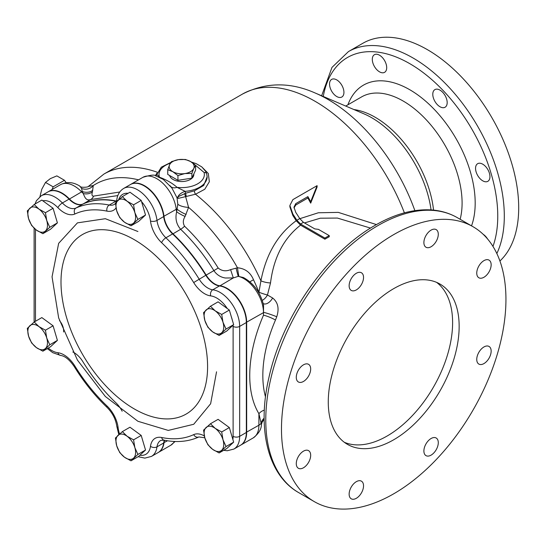 <?xml version="1.0" encoding="UTF-8"?>
<svg xmlns="http://www.w3.org/2000/svg" width="546" height="546" viewBox="0 0 546 546"><rect width="100%" height="100%" fill="white"/><g stroke="black" fill="none" stroke-linecap="round" stroke-linejoin="round"><path stroke-width="0.82" d="M201.686 166.817L208.292 173.492L209.35 181.722L204.77 189.257L195.509 194.226L185.62 196.621L188.568 207.384L185.108 216.407C182.944 219.826 182.76 223.096 184.568 226.221C197.086 238.152 208.292 252.095 218.188 268.038C221.799 271.048 225.935 271.574 230.589 269.635L237.483 267.786C245.134 268.495 250.471 272.488 253.508 279.764A9.255 1.099 -25.1 0 0 251.665 280.78A9.255 1.099 -25.1 0 0 249.925 281.852M48.068 191.844A27.764 16.032 60 0 1 48.232 191.748A27.764 16.032 60 0 1 62.114 193.12A27.764 16.032 60 0 1 69.39 198.935A18.509 10.688 -120 0 0 74.236 202.805A18.509 10.688 -120 0 0 83.006 203.979A130.03 75.075 60 0 1 116.23 201.01A18.509 10.688 -120 0 0 116.544 201.071M130.528 184.48A27.764 16.032 60 0 1 130.699 184.377A27.764 16.032 60 0 1 144.581 185.756A27.764 16.032 60 0 1 164.005 216.387A18.509 10.688 -120 0 0 172.925 233.743A130.03 75.075 60 0 1 206.156 275.075A18.509 10.688 -120 0 0 214.919 284.029A18.509 10.688 -120 0 0 219.765 285.749A27.764 16.032 60 0 1 227.04 288.336A27.764 16.032 60 0 1 246.669 322.345L246.669 432.289A27.764 16.032 60 0 1 240.922 445.004A27.764 16.032 60 0 1 240.752 445.092M303.44 222.338L300.546 224.003L324.904 238.07A107.821 62.251 -60 0 1 326.296 237.251A107.821 62.251 -60 0 1 329.245 235.619L318.4 229.354L314.783 228.89L303.44 222.338L299.747 218.591A146.69 84.691 -120 0 0 295.768 212.421L293.973 207.193L295.768 203.617L307.889 196.615L307.889 198.014L295.768 205.016L294.007 207.917M475.552 168.352A10.183 5.876 -120 0 0 479.995 178.597A10.183 5.876 -120 0 0 487.837 181.327A10.183 5.876 -120 0 0 489.946 176.665A10.183 5.876 -120 0 0 485.503 166.421A10.183 5.876 -120 0 0 477.661 163.691A10.183 5.876 -120 0 0 475.552 168.352M432.787 94.281A10.183 5.876 -120 0 0 437.23 104.525A10.183 5.876 -120 0 0 445.072 107.248A10.183 5.876 -120 0 0 447.181 102.593A10.183 5.876 -120 0 0 442.738 92.349A10.183 5.876 -120 0 0 434.889 89.619A10.183 5.876 -120 0 0 432.787 94.281M372.304 59.364A10.183 5.876 -120 0 0 376.747 69.608A10.183 5.876 -120 0 0 384.589 72.331A10.183 5.876 -120 0 0 386.698 67.67A10.183 5.876 -120 0 0 382.255 57.426A10.183 5.876 -120 0 0 374.413 54.702A10.183 5.876 -120 0 0 372.304 59.364M329.538 84.057A10.183 5.876 -120 0 0 333.981 94.301A10.183 5.876 -120 0 0 341.823 97.024A10.183 5.876 -120 0 0 343.932 92.363A10.183 5.876 -120 0 0 339.489 82.118A10.183 5.876 -120 0 0 331.647 79.395A10.183 5.876 -120 0 0 329.538 84.057M303.474 381.456A10.183 5.876 120 0 0 310.128 372.481A10.183 5.876 120 0 0 308.565 364.325A10.183 5.876 120 0 0 303.474 364.83A10.183 5.876 120 0 0 296.826 373.798A10.183 5.876 120 0 0 298.382 381.961A10.183 5.876 120 0 0 303.474 381.456M356.333 289.899A10.183 5.876 120 0 0 362.988 280.931A10.183 5.876 120 0 0 361.425 272.768A10.183 5.876 120 0 0 356.333 273.273A10.183 5.876 120 0 0 349.686 282.248A10.183 5.876 120 0 0 351.242 290.404A10.183 5.876 120 0 0 356.333 289.899M431.087 246.737A10.183 5.876 120 0 0 437.742 237.769A10.183 5.876 120 0 0 436.179 229.613A10.183 5.876 120 0 0 431.087 230.119A10.183 5.876 120 0 0 424.44 239.087A10.183 5.876 120 0 0 425.996 247.242A10.183 5.876 120 0 0 431.087 246.737M483.947 277.259A10.183 5.876 120 0 0 490.601 268.291A10.183 5.876 120 0 0 489.039 260.128A10.183 5.876 120 0 0 483.947 260.633A10.183 5.876 120 0 0 477.3 269.608A10.183 5.876 120 0 0 478.856 277.764A10.183 5.876 120 0 0 483.947 277.259M483.947 363.581A10.183 5.876 120 0 0 490.601 354.607A10.183 5.876 120 0 0 489.039 346.451A10.183 5.876 120 0 0 483.947 346.956A10.183 5.876 120 0 0 477.3 355.924A10.183 5.876 120 0 0 478.856 364.08A10.183 5.876 120 0 0 483.947 363.581M431.087 455.132A10.183 5.876 120 0 0 437.742 446.164A10.183 5.876 120 0 0 436.179 438.008A10.183 5.876 120 0 0 431.087 438.506A10.183 5.876 120 0 0 424.44 447.481A10.183 5.876 120 0 0 425.996 455.637A10.183 5.876 120 0 0 431.087 455.132M356.333 498.293A10.183 5.876 120 0 0 362.988 489.325A10.183 5.876 120 0 0 361.425 481.163A10.183 5.876 120 0 0 356.333 481.668A10.183 5.876 120 0 0 349.686 490.642A10.183 5.876 120 0 0 351.242 498.798A10.183 5.876 120 0 0 356.333 498.293M303.474 467.772A10.183 5.876 120 0 0 310.128 458.804A10.183 5.876 120 0 0 308.565 450.648A10.183 5.876 120 0 0 303.474 451.153A10.183 5.876 120 0 0 296.826 460.121A10.183 5.876 120 0 0 298.382 468.277A10.183 5.876 120 0 0 303.474 467.772M393.714 439.769A92.547 53.433 120 0 0 454.17 358.217A92.547 53.433 120 0 0 439.987 284.056A92.547 53.433 120 0 0 393.714 288.636A92.547 53.433 120 0 0 333.251 370.195A92.547 53.433 120 0 0 347.44 444.355A92.547 53.433 120 0 0 393.714 439.769M344.28 442.267A92.547 53.433 120 0 0 387.169 435.995A92.547 53.433 120 0 0 446.703 357.425A92.547 53.433 120 0 0 436.595 282.364M393.714 234.609A158.722 91.639 120 0 0 290.022 374.474A158.722 91.639 120 0 0 314.353 501.658A158.722 91.639 120 0 0 393.714 493.802A158.722 91.639 120 0 0 497.399 353.931A158.722 91.639 120 0 0 473.075 226.747A158.722 91.639 120 0 0 393.714 234.609M496.84 253.528A129.102 74.536 60 0 0 504.306 216.093A129.102 74.536 60 0 0 447.952 86.172A129.102 74.536 60 0 0 348.464 51.583L362.865 43.27A129.102 74.536 60 0 1 462.346 77.86A129.102 74.536 60 0 1 518.7 207.78A129.102 74.536 60 0 1 499.918 260.988M329.245 235.619L329.245 236.752A106.429 61.445 120 0 0 326.296 238.384A106.429 61.445 120 0 0 324.904 239.203L300.546 225.143C283.702 238.288 273.689 257.562 270.516 282.951L267.458 294.997L272.631 297.986C278.01 302.313 279.381 308.572 276.754 316.769L275.477 320.031A9.255 1.481 23.4 0 0 263.486 315.206L263.541 304.832C260.217 292.206 253.521 283.108 243.455 277.552L238.261 276.337L233.313 277.928L225.355 278.003C220.523 277.225 216.701 274.761 213.875 270.618C204.102 254.852 193.025 241.079 180.644 229.286C176.378 224.406 175.048 218.564 176.658 211.746L177.805 204.211L177.04 197.823L171.847 187.926L169.874 185.538M370.522 228.098L337.401 218.059L320.297 218.202L304.477 222.939M172.843 161.5A12.497 7.214 0 0 0 169.608 164.735L171.478 161.623L178.446 159.63L185.415 159.466L190.513 161.5L195.611 165.356L193.748 168.468L191.878 173.403L184.91 173.567L177.941 175.559L172.843 171.703L167.745 169.669L169.608 164.735A12.497 7.214 0 0 0 172.843 171.703A12.497 7.214 0 0 0 184.91 173.567A12.497 7.214 0 0 0 193.748 168.468A12.497 7.214 0 0 0 190.513 161.5A12.497 7.214 0 0 0 178.446 159.63A12.497 7.214 0 0 0 172.843 161.5M169.649 175.525A12.149 7.016 0 0 0 177.839 181.19A12.149 7.016 0 0 0 190.267 179.491A12.149 7.016 0 0 0 193.823 174.686L193.857 173.901M117.834 195.591L90.718 199.522C88.104 200.525 86.091 199.611 84.671 196.785L82.248 191.53L81.579 188.418L79.921 186.166C73.307 181.982 66.824 181.49 60.469 184.685L48.232 191.748M164.626 440.267A18.509 10.688 -120 0 0 164.005 442.792A27.764 16.032 60 0 1 158.463 452.368A27.764 16.032 60 0 1 158.292 452.463M74.072 352.627A18.509 10.688 -120 0 0 72.877 352.013M167.745 169.669L167.745 174.42L177.941 180.31L191.878 178.16L195.611 170.113L195.611 165.356M177.941 180.31L177.941 175.559M191.878 178.16L191.878 173.403M156.47 174.788C156.804 174.42 157.814 175.225 159.487 177.218C166.598 179.859 172.447 183.231 177.034 187.346L185.162 191.359L185.579 193.243L194.472 190.82L203.747 185.428L207.132 176.802A25.45 14.694 180 0 1 185.162 191.359A9.255 5.426 -18.8 0 0 177.887 196.847L177.04 197.823L178.412 198.341A2.778 2.546 -109.5 0 1 177.887 196.847L185.579 193.243L186.322 196.437M299.809 218.687L318.311 212.776L338.302 212.38L376.426 224.583M253.508 279.764A144.383 83.361 60 0 1 258.947 292.253L260.913 280.842C266.086 254.224 277.853 234.186 296.198 220.727A145.304 83.893 -120 0 0 292.874 215.547L289.878 206.873L289.878 205.528M307.889 196.615L310.694 201.706L317.096 185.654L317.096 187.019L310.694 203.146L307.889 198.014M194.472 190.82A2.778 1.215 73.8 0 0 195.509 194.226A145.304 83.893 60 0 1 260.913 280.842A9.255 2.757 -167.8 0 0 270.516 282.951M296.198 220.727L300.546 225.143M88.377 186.445L93.277 185.544L92.431 191.742C91.585 194.751 91.974 196.205 93.591 196.116L119.738 192.008M155.357 175.751L156.866 173.191M487.578 238.971A10.183 5.876 -120 0 0 483.155 234.282M258.599 292.431A9.255 1.809 -21.9 0 1 258.947 292.253A9.255 0.969 -161.5 0 0 267.458 294.997A9.255 5.344 -60 0 1 262.271 300.355M264.148 418.188A9.255 8.695 147.2 0 0 261.206 423.02A9.255 5.344 180 0 1 258.906 425.225A27.764 16.032 -120 0 1 253.16 437.94C258.613 433.742 261.363 429.306 261.418 424.631L258.906 413.691A115.684 66.789 -60 0 1 263.486 315.206L263.486 312.633L246.335 322.345M170.994 186.787A9.255 6.477 -46.1 0 0 177.034 187.346A22.673 13.09 0 0 0 204.067 172.454A2.778 2.239 -15.6 0 1 206.736 173.976L205.658 171.369L201.774 166.885L196.082 163.602L191.516 162.114M138.541 179.852A140.752 81.265 -120 0 0 93.277 185.544A9.255 8.197 -5.2 0 1 81.579 188.418M92.779 190.185A9.255 6.586 12.2 0 1 82.248 191.53A9.255 2.983 136.1 0 0 81.627 191.871L69.13 199.201M92.431 191.742A9.255 6.654 11.6 0 1 83.463 193.598A18.509 10.688 60 0 1 81.627 191.871A27.764 16.032 -120 0 0 60.469 184.685M178.412 198.341L185.62 196.621L184.514 193.557M238.909 276.358A9.255 0.355 -97.9 0 1 237.483 267.786A140.752 81.265 -120 0 0 188.568 207.384A9.255 3.133 8.2 0 1 177.805 204.211M186.138 214.455A9.255 2.013 27.3 0 1 176.849 208.941A9.255 4.518 173.3 0 1 176.242 209.323L163.657 216.414M185.108 216.407A9.255 2.047 26.5 0 1 176.658 211.746A18.509 10.688 60 0 1 176.242 209.323A27.764 16.032 -120 0 0 163.001 183.422A27.764 16.032 -120 0 0 142.929 177.314L130.699 184.377M230.589 269.635L233.313 277.928L219.69 285.974M236.063 268.072A9.255 0.341 -103.5 0 0 238.261 276.337A27.764 16.032 -120 0 1 263.486 312.633A2.778 1.604 0 0 0 263.814 312.408A9.255 0.662 19.6 0 1 276.754 316.769M272.631 297.986A9.255 5.344 -60 0 1 263.24 303.569M264.332 410.128A9.255 7.2 -31.2 0 0 258.906 413.691L258.906 425.225L246.342 432.289M324.904 238.07L324.904 239.203M310.694 201.706L310.694 203.146M317.096 185.654L292.874 199.631L289.878 205.487L292.874 214.093A146.69 84.691 60 0 1 296.853 220.256L299.747 218.591M300.546 224.003L296.853 220.256M72.85 351.965A18.98 10.961 60 0 1 73.908 352.525A18.98 10.961 60 0 1 82.89 361.705A129.559 74.802 -120 0 0 116.005 402.893A18.98 10.961 60 0 1 122.147 411.227M82.671 204.17L75.99 208.026A18.509 10.688 -120 0 1 67.226 206.852A18.509 10.688 -120 0 1 62.381 202.982A27.764 16.032 60 0 0 55.105 197.167A27.764 16.032 60 0 0 41.223 195.796L47.905 191.939A27.764 16.032 60 0 1 61.787 193.311A27.764 16.032 60 0 1 69.055 199.126A18.509 10.688 -120 0 0 82.671 204.17A130.03 75.075 60 0 1 115.902 201.201A18.509 10.688 -120 0 0 116.482 201.303M117.09 201.187A4.627 3.03 7.7 0 1 116.789 199.788C117.472 194.663 119.772 190.875 123.683 188.431L130.364 184.575A27.764 16.032 60 0 1 144.246 185.947A27.764 16.032 60 0 1 163.677 216.578A18.509 10.688 -120 0 0 172.591 233.934A130.03 75.075 60 0 1 205.822 275.273A18.509 10.688 -120 0 0 219.437 285.947A27.764 16.032 60 0 1 226.706 288.527A27.764 16.032 60 0 1 246.342 322.536L246.342 432.48A27.764 16.032 60 0 1 240.588 445.195L233.913 449.051A27.764 16.032 60 0 0 239.66 436.336L246.342 432.48M164.387 440.226A18.509 10.688 -120 0 0 163.677 442.99A27.764 16.032 60 0 1 158.128 452.559L151.447 456.415A27.764 16.032 60 0 0 156.995 446.84L163.677 442.99M63.568 331.954A10.64 6.143 -120 0 0 59.5 320.625M42.868 233.681L50.498 229.272L57.405 222.884L53.078 208.292L41.837 200.082L34.207 204.491L27.3 210.879L28.59 218.68L31.627 225.471L36.37 230.078L42.868 233.681L49.775 227.293L46.731 220.502L45.448 212.694L38.95 209.098L34.207 204.491M42.868 351.18L50.498 346.778L57.405 340.39L53.078 325.791L41.837 317.588L34.207 321.99L27.3 328.378L28.59 336.186L31.627 342.977L36.37 347.584L42.868 351.18L49.775 344.792L46.731 338.001L45.448 330.2L38.95 326.604L34.207 321.99M130.992 460.817L138.623 456.408L145.529 450.02L141.202 435.428L129.968 427.218L122.338 431.627L115.431 438.015L116.714 445.816L119.758 452.607L124.495 457.22L130.992 460.817L137.899 454.429L134.862 447.638L133.572 439.83L127.075 436.234L122.338 431.627M219.123 452.941L226.754 448.539L233.661 442.151L229.334 427.552L218.093 419.348L210.463 423.751L203.556 430.139L204.846 437.947L207.883 444.737L212.626 449.344L219.123 452.941L226.03 446.553L222.986 439.762L221.703 431.961L215.206 428.364L210.463 423.751M219.123 335.442L226.754 331.033L233.661 324.645L231.306 316.7L229.334 310.053L218.093 301.842L210.463 306.251L203.556 312.64L204.846 320.441L207.883 327.231L212.626 331.838L219.123 335.442L226.03 329.054L222.986 322.263L221.703 314.455L215.206 310.858L210.463 306.251M130.992 225.805L138.623 221.403L145.529 215.015L141.202 200.416L133.572 204.825L127.075 201.228L122.338 196.615L115.431 203.003L116.714 210.811L119.758 217.601L124.495 222.208L130.992 225.805L137.899 219.417L134.862 212.626L133.572 204.825M216.544 371.799L210.626 403.753L193.721 424.276L168.264 430.419L137.92 421.28L105.351 396.492L77.436 360.101L58.661 317.949L52.047 276.829L58.661 243.332L77.436 222.864L105.351 218.7L137.92 231.518M207.589 366.625A103.651 59.842 60 0 1 149.938 416.025A103.651 59.842 60 0 1 61.002 281.995A103.651 59.842 60 0 1 149.938 250.662A103.651 59.842 60 0 1 207.589 366.625M53.078 208.292L45.448 212.694M57.405 222.884L49.775 227.293M36.37 230.078A13.882 8.013 -120 0 0 45.441 230.992A13.882 8.013 -120 0 0 46.731 220.502A13.882 8.013 -120 0 0 38.95 209.098A13.882 8.013 -120 0 0 29.88 208.19A13.882 8.013 -120 0 0 28.59 218.68A13.882 8.013 -120 0 0 36.37 230.078M145.529 215.015L137.899 219.417M141.202 200.416L137.79 197.925A23.137 13.357 -120 0 0 135.087 195.953L137.79 197.925M135.087 195.953L129.968 192.212L122.338 196.615M116.714 210.811A13.882 8.013 -120 0 0 124.495 222.208A13.882 8.013 -120 0 0 133.572 223.116A13.882 8.013 -120 0 0 134.862 212.626A13.882 8.013 -120 0 0 127.075 201.228A13.882 8.013 -120 0 0 118.004 200.314A13.882 8.013 -120 0 0 116.714 210.811M233.661 324.645L226.03 329.054M229.334 310.053L221.703 314.455M206.135 309.951A13.882 8.013 -120 0 0 204.846 320.441A13.882 8.013 -120 0 0 212.626 331.838A13.882 8.013 -120 0 0 221.696 332.753A13.882 8.013 -120 0 0 222.986 322.263A13.882 8.013 -120 0 0 215.206 310.858A13.882 8.013 -120 0 0 206.135 309.951M233.661 442.151L226.03 446.553M229.334 427.552L221.703 431.961M215.206 428.364A13.882 8.013 -120 0 0 206.135 427.45A13.882 8.013 -120 0 0 204.846 437.947A13.882 8.013 -120 0 0 212.626 449.344A13.882 8.013 -120 0 0 221.696 450.259A13.882 8.013 -120 0 0 222.986 439.762A13.882 8.013 -120 0 0 215.206 428.364M141.202 435.428L133.572 439.83M145.529 450.02L137.899 454.429M134.862 447.638A13.882 8.013 -120 0 0 127.075 436.234A13.882 8.013 -120 0 0 118.004 435.326A13.882 8.013 -120 0 0 116.714 445.816A13.882 8.013 -120 0 0 124.495 457.22A13.882 8.013 -120 0 0 133.572 458.128A13.882 8.013 -120 0 0 134.862 447.638M53.078 325.791L45.448 330.2M57.405 340.39L49.775 344.792M45.441 348.498A13.882 8.013 -120 0 0 46.731 338.001A13.882 8.013 -120 0 0 38.95 326.604A13.882 8.013 -120 0 0 29.88 325.696A13.882 8.013 -120 0 0 28.59 336.186A13.882 8.013 -120 0 0 36.37 347.584A13.882 8.013 -120 0 0 45.441 348.498M39.851 197.031L41.803 189.216L45.516 182.425L50.307 178.644L56.852 175.88L64.483 180.282L66.203 182.733M52.109 189.51L53.146 186.828L45.516 182.425M53.146 186.828L64.483 180.282M93.591 196.116A9.255 7.548 -114.9 0 1 90.718 199.522L82.992 204.02M378.009 225.539A158.722 91.639 120 0 0 274.317 365.41A158.722 91.639 120 0 0 298.648 492.594C267.731 475.15 256.873 428.897 268.946 377.463C282.139 316.926 327.19 252.232 375.232 225.266C394.533 214.148 412.981 209.016 430.582 209.882C440.383 210.456 449.31 213.056 457.364 217.683A158.722 91.639 120 0 0 378.009 225.539M88.288 186.5L103.924 174.065L242.424 94.096C265.684 82.173 289.96 81.825 315.26 93.045L363.97 113.848A85.087 49.126 60 0 1 431.06 209.91M315.26 93.045A138.561 79.996 60 0 1 414.871 210.64M345.734 106.061L361.554 96.929A83.292 48.089 60 0 1 425.737 119.24A83.292 48.089 60 0 1 462.093 203.057A83.292 48.089 60 0 1 460.142 219.287M347.925 104.791A92.547 53.433 60 0 1 420.632 97.058A92.547 53.433 60 0 1 475.184 203.057A92.547 53.433 60 0 1 471.526 225.853M323.259 96.458A124.474 71.867 60 0 1 417.956 68.83A124.474 71.867 60 0 1 497.761 216.093A124.474 71.867 60 0 1 492.97 246.403M242.424 94.096A145.304 83.893 60 0 1 404.388 212.844M116.612 200.791L116.141 201.249M184.568 226.221A9.255 3.433 -46.4 0 1 180.644 229.286L172.679 234.016M218.188 268.038A9.255 0.389 -31.7 0 1 213.875 270.618L205.828 275.28M167.513 440.772L163.704 442.772M175.116 441.489L170.693 445.304A27.764 16.032 -120 0 0 174.413 441.461M170.42 163.172A22.673 13.09 0 0 0 159.487 177.211M204.067 172.454L192.991 163.152M275.477 320.031A106.429 61.445 120 0 0 262.831 375.539A106.429 61.445 120 0 0 265.493 396.901M103.924 174.065A145.304 83.893 60 0 1 157.268 172.229M353.924 109.562A83.292 48.089 60 0 1 433.544 210.121M295.768 203.617L295.768 205.016M292.874 214.093L292.874 215.547M123.683 188.431A27.764 16.032 60 0 1 137.565 189.803A27.764 16.032 60 0 1 156.995 220.434A18.509 10.688 -120 0 0 165.916 237.79L172.591 233.934M227.273 308.545A23.137 13.357 -120 0 0 210.695 295.898A23.137 13.357 60 0 1 204.634 293.741A23.137 13.357 60 0 1 193.68 282.555A125.403 72.4 -120 0 0 161.63 242.69A4.627 1.72 133.6 0 1 165.916 237.79A130.03 75.075 60 0 1 199.14 279.129A18.509 10.688 -120 0 0 207.91 288.076A18.509 10.688 -120 0 0 212.756 289.796A27.764 16.032 60 0 1 220.031 292.383A27.764 16.032 60 0 1 239.66 326.392L246.342 322.536M210.695 295.898A4.627 3.474 96.7 0 1 212.756 289.796L219.437 285.947M116.025 207.944A23.137 13.357 60 0 1 106.955 211.125A125.403 72.4 -120 0 0 74.911 213.984A4.627 3.774 65.1 0 1 75.99 208.026A130.03 75.075 60 0 1 109.22 205.057L115.902 201.201M74.911 213.984A23.137 13.357 60 0 1 63.957 212.524A23.137 13.357 60 0 1 57.896 207.678A4.627 1.495 136.1 0 1 62.381 202.982L69.055 199.126M48.273 348.061A23.137 13.357 -120 0 0 51.836 350.566A23.137 13.357 -120 0 0 57.896 352.723A23.137 13.357 60 0 1 74.911 366.066A125.403 72.4 -120 0 0 106.955 405.931A23.137 13.357 60 0 1 118.107 427.627A23.137 13.357 -120 0 0 119.554 433.947M34.746 321.683A4.627 2.669 180 0 1 34.118 320.338L34.118 228.208M118.107 427.627A4.627 2.259 173.3 0 1 116.783 426.276L118.816 434.596M161.63 437.496A4.627 3.365 101.5 0 0 163.984 440.144L160.695 440.465A18.509 10.688 -120 0 0 156.995 446.84A4.627 3.03 7.7 0 1 150.484 446.321A23.137 13.357 60 0 1 161.63 437.496A125.403 72.4 -120 0 0 193.68 434.636A23.137 13.357 60 0 1 204.327 435.92M233.115 326.392A4.627 2.669 180 0 0 239.66 326.392L239.66 436.336A4.627 2.669 180 0 1 233.115 436.336L233.115 326.392A23.137 13.357 -120 0 0 233.081 325.177M193.68 282.555L205.822 275.273M161.63 242.69A23.137 13.357 60 0 1 150.484 220.994A4.627 2.259 173.3 0 0 156.995 220.434L163.677 216.578M106.955 211.125A4.627 3.365 101.5 0 1 109.22 205.057A18.509 10.688 -120 0 0 114.442 204.381L115.459 203.467M57.896 207.678A23.137 13.357 -120 0 0 42.779 200.764M35.476 229.395L35.476 321.26M139.885 455.241A23.137 13.357 -120 0 0 150.484 446.321M232.869 439.475A23.137 13.357 -120 0 0 233.115 436.336M150.484 220.994A23.137 13.357 -120 0 0 141.564 201.638M128.078 193.298A23.137 13.357 -120 0 0 118.68 199.7M57.896 352.723A4.627 3.474 96.7 0 0 60.626 355.432C65.022 356.033 69.56 359.759 74.249 366.605C83.831 382.077 94.758 395.673 107.036 407.391C112.483 412.899 115.732 419.192 116.783 426.276M74.911 366.066L74.249 366.605M106.955 405.931A4.627 1.72 133.6 0 0 107.036 407.391M193.68 434.636A4.627 3.774 65.1 0 0 198.901 436.943L204.798 437.783M232.343 320.209A23.137 13.357 -120 0 0 231.306 316.7M228.849 446.594A23.137 13.357 -120 0 0 230.514 445.058M298.648 492.594L314.353 501.658M348.464 51.583L331.982 67.411L321.635 95.768M253.16 437.94L240.922 445.004M170.693 445.304L158.463 452.368M156.006 175.921L161.323 167.165L170.918 162.38M457.364 217.683L473.075 226.747M142.929 177.314C150.471 175 154.743 174.508 155.753 175.846L163.281 179.395L171.826 187.899M207.132 176.802L206.736 173.976M88.589 186.302L88.589 186.302C88.288 187.469 79.675 187.79 79.921 186.166M261.418 424.631L261.971 422.488L264.155 419.232M60.626 355.432L52.791 352.689L47.318 348.614M34.173 322.024L34.118 320.338M41.223 195.796L36.439 200.682L35.005 204.027M116.789 199.788L116.216 202.095M138.138 456.695L144.861 458.114L151.447 456.415M163.984 440.144C176.829 442.745 188.466 441.68 198.901 436.943M223.669 450.32L227.238 450.75L233.913 449.051"/></g></svg>
